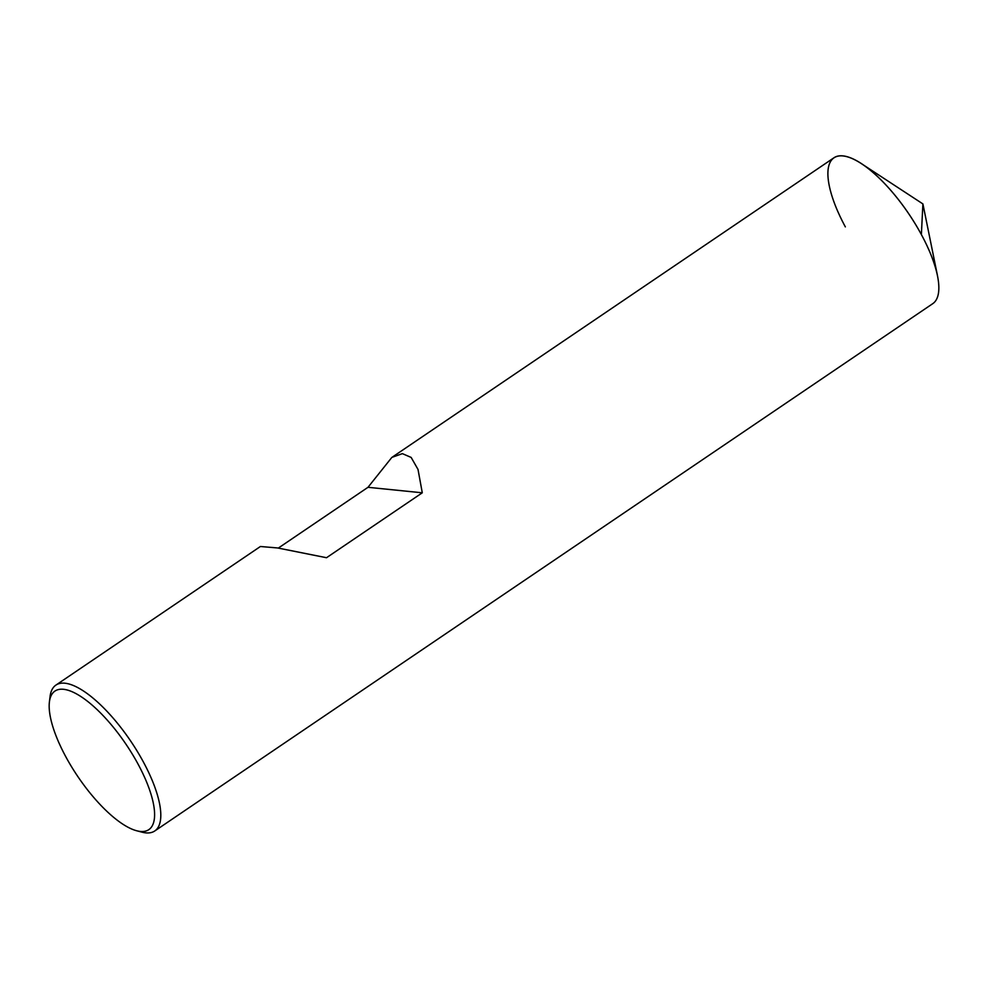 <?xml version="1.0" encoding="UTF-8"?>
<svg xmlns="http://www.w3.org/2000/svg" width="988" height="988" viewBox="0 0 988 988"><rect width="100%" height="100%" fill="white"/><g stroke="black" fill="none" stroke-linecap="round" stroke-linejoin="round"><path stroke-width="1.48" d="M136.677 830.76A83.696 28.985 -124.1 0 0 138.011 764.02A83.696 28.985 55.9 0 0 83.264 698.145A83.696 28.985 55.9 0 0 49.4 701.986A83.696 28.985 55.9 0 0 65.788 756.722A83.696 28.985 -124.1 0 0 136.677 830.76L141.939 832.143A88.105 30.517 -124.1 0 0 154.746 830.982L932.783 303.649A88.105 30.517 -124.1 0 0 921.372 234.564L922.903 203.923L937.526 275.899A88.105 30.517 -124.1 0 0 921.372 234.564A88.105 30.517 55.9 0 0 833.921 157.796L392.644 456.876M154.746 830.982A88.105 30.517 -124.1 0 0 143.334 761.896A88.105 30.517 55.9 0 0 55.896 685.116L260.412 546.5L277.579 547.957L326.509 557.726L422.284 492.802L418.023 469.461L411.156 457.432L402.375 453.64L391.853 457.395L367.993 487.306L278.332 548.081M49.4 701.986L50.055 696.589A88.105 30.517 55.9 0 1 55.896 685.116M367.993 487.306L422.284 492.802M845.345 226.882A88.105 30.517 55.9 0 1 861.45 163.675A88.105 30.517 55.9 0 1 921.372 234.564M922.903 203.923L861.45 163.675"/></g></svg>
